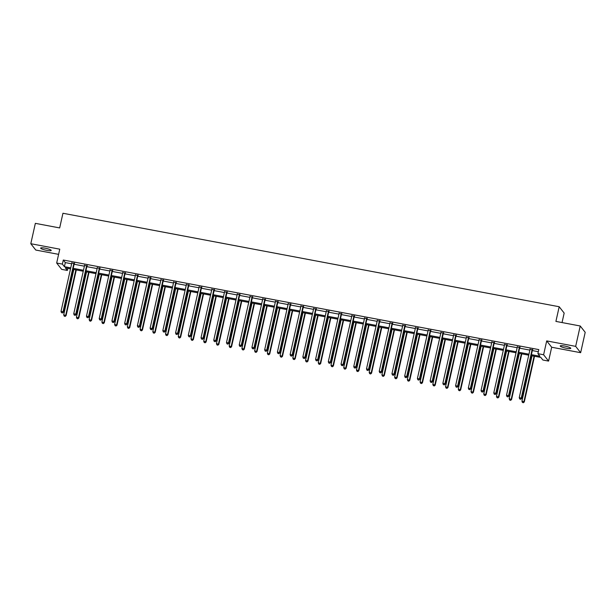 <?xml version="1.0" encoding="UTF-8"?>
<svg xmlns="http://www.w3.org/2000/svg" width="616" height="616" viewBox="0 0 616 616"><rect width="100%" height="100%" fill="white"/><g stroke="black" fill="none" stroke-linecap="round" stroke-linejoin="round"><path stroke-width="0.92" d="M46.793 250.365A5.421 0.901 -167.4 0 0 51.228 250.45A5.421 0.901 -167.4 0 0 45.076 248.171A5.421 0.901 -167.4 0 0 40.648 248.086A5.421 0.901 -167.4 0 0 46.793 250.365M566.373 348.24A5.421 0.901 -167.4 0 0 570.801 348.325A5.421 0.901 -167.4 0 0 564.649 346.046A5.421 0.901 -167.4 0 0 560.221 345.961A5.421 0.901 -167.4 0 0 566.373 348.24M67.829 268.337L67.36 270.439L61.646 269.361L56.672 263.024L62.378 264.102L64.395 266.674L70.74 267.868M562.046 322.561L564.164 313.074L559.189 306.737L62.947 213.259L59.667 227.928L35.351 223.346L30.8 243.72L35.774 250.05L58.605 254.354M559.189 306.737L555.909 321.406L580.226 325.987L585.2 332.317L580.649 352.691L575.667 346.361L546.7 340.902L543.605 354.754L548.587 361.091L542.873 360.014L540.856 357.449L531.192 355.625M546.7 340.902L551.682 347.239L580.649 352.691M551.682 347.239L548.587 361.091M580.226 325.987L575.667 346.361M531.415 354.647L539.916 356.248L537.899 353.676L538.808 349.603L63.294 260.029L65.311 262.601L71.648 263.794M74.105 264.256L84.384 266.189M86.833 266.651L97.112 268.584M99.561 269.053L109.841 270.986M112.289 271.448L122.569 273.381M125.017 273.843L135.297 275.783M137.745 276.245L148.025 278.178M150.473 278.64L160.753 280.573M163.201 281.035L173.481 282.975M175.93 283.437L186.209 285.37M188.658 285.832L198.937 287.772M201.386 288.234L211.665 290.167M214.122 290.629L224.393 292.562M226.85 293.024L237.121 294.964M239.578 295.426L249.85 297.359M252.306 297.821L262.578 299.761M265.034 300.223L275.306 302.156M277.762 302.618L288.034 304.55M290.49 305.012L300.762 306.953M303.218 307.415L313.49 309.348M315.946 309.81L326.218 311.75M328.675 312.212L338.946 314.145M341.403 314.607L351.674 316.539M354.131 317.001L364.403 318.942M366.859 319.404L377.131 321.336M379.587 321.798L389.859 323.731M392.315 324.201L402.587 326.134M405.043 326.596L415.315 328.528M417.771 328.99L428.043 330.931M430.499 331.393L440.771 333.325M443.227 333.787L453.499 335.72M455.955 336.182L466.227 338.122M468.684 338.584L478.955 340.517M481.412 340.979L491.683 342.92M494.14 343.382L504.412 345.314M506.868 345.776L517.14 347.709M519.596 348.171L529.868 350.111M532.324 350.573L538.338 351.705M532.594 349.857L530.029 349.372M519.865 347.463L517.301 346.977M507.137 345.06L504.573 344.575M494.409 342.665L491.845 342.18M481.681 340.263L479.117 339.786M468.953 337.868L466.389 337.383M456.225 335.474L453.661 334.989M443.497 333.071L440.933 332.594M430.769 330.676L428.205 330.191M418.041 328.274L415.477 327.797M405.313 325.879L402.748 325.394M392.585 323.485L390.02 323M379.856 321.082L377.292 320.605M367.128 318.688L364.564 318.202M354.4 316.293L351.836 315.808M341.672 313.89L339.108 313.405M328.944 311.496L326.38 311.011M316.216 309.093L313.652 308.616M303.488 306.699L300.924 306.214M290.76 304.304L288.196 303.819M278.032 301.902L275.468 301.416M265.304 299.507L262.739 299.022M252.575 297.105L250.011 296.627M239.847 294.71L237.283 294.225M227.119 292.315L224.555 291.83M214.391 289.913L211.827 289.428M201.663 287.518L199.099 287.033M188.935 285.116L186.371 284.638M176.207 282.721L173.643 282.236M163.479 280.326L160.915 279.841M150.751 277.924L148.186 277.446M138.023 275.529L135.458 275.044M125.294 273.134L122.723 272.649M112.566 270.732L109.995 270.247M99.838 268.337L97.266 267.852M87.11 265.935L84.538 265.457M74.374 263.54L71.81 263.055M56.672 263.024L59.767 249.172L30.8 243.72M63.294 260.029L62.378 264.102M537.899 353.676L543.605 354.754M70.524 268.846L65.342 267.868L67.36 270.439M528.744 355.163L518.464 353.23M516.015 352.768L505.736 350.827M503.287 350.365L493.008 348.433M490.559 347.971L480.28 346.038M477.831 345.576L467.552 343.636M465.103 343.174L454.824 341.241M452.367 340.779L442.096 338.839M439.639 338.377L429.367 336.444M426.911 335.982L416.639 334.049M414.183 333.587L403.911 331.647M401.455 331.185L391.183 329.252M388.727 328.79L378.455 326.857M375.999 326.388L365.727 324.455M363.271 323.993L352.999 322.06M350.543 321.598L340.271 319.658M337.814 319.196L327.543 317.263M325.086 316.801L314.815 314.868M312.358 314.406L302.086 312.466M299.63 312.004L289.358 310.071M286.902 309.609L276.63 307.669M274.174 307.207L263.902 305.274M261.446 304.812L251.174 302.88M248.718 302.418L238.446 300.477M235.99 300.015L225.718 298.082M223.261 297.62L212.99 295.68M210.533 295.218L200.262 293.285M197.805 292.823L187.534 290.891M185.077 290.429L174.805 288.488M172.349 288.026L162.077 286.094M159.621 285.632L149.349 283.691M146.893 283.229L136.621 281.296M134.165 280.834L123.893 278.902M121.437 278.44L111.165 276.499M108.709 276.037L98.437 274.105M95.981 273.643L85.709 271.71M83.252 271.24L72.981 269.308M73.196 268.33L83.468 270.262M85.924 270.724L96.196 272.665M98.652 273.127L108.924 275.059M111.381 275.521L121.652 277.454M124.109 277.916L134.38 279.856M136.837 280.319L147.109 282.251M149.565 282.713L159.837 284.654M162.293 285.116L172.565 287.048M175.021 287.51L185.293 289.443M187.749 289.905L198.021 291.845M200.477 292.307L210.749 294.24M213.205 294.702L223.477 296.642M225.933 297.105L236.213 299.037M238.661 299.499L248.941 301.432M251.39 301.894L261.669 303.834M264.118 304.296L274.397 306.229M276.846 306.691L287.125 308.624M289.574 309.093L299.853 311.026M302.302 311.488L312.582 313.421M315.03 313.883L325.31 315.823M327.758 316.285L338.038 318.218M340.486 318.68L350.766 320.613M353.214 321.075L363.494 323.015M365.95 323.477L376.222 325.41M378.678 325.872L388.95 327.812M391.406 328.274L401.678 330.207M404.135 330.669L414.406 332.601M416.863 333.064L427.134 335.004M429.591 335.466L439.863 337.399M442.319 337.861L452.591 339.801M455.047 340.263L465.319 342.196M467.775 342.658L478.047 344.59M480.503 345.052L490.775 346.993M493.231 347.455L503.503 349.387M505.959 349.85L516.231 351.79M518.687 352.252L528.959 354.185M65.311 262.601L64.395 266.674M532.263 349.426L532.186 349.541A0.847 0.816 -38.2 0 0 532.055 349.834L521.275 398.075L519.234 397.69L530.022 349.449A0.847 0.816 -38.2 0 0 530.029 349.133L530.006 349.002M532.817 349.534L532.524 349.965A0.847 0.816 -38.2 0 0 532.393 350.258L521.613 398.506L521.275 398.075L520.528 399.145L519.712 398.991L520.528 399.145M520.659 399.322L521.613 398.506M519.234 397.69L519.712 398.991M532.055 355.786L521.929 401.116L524.301 401.925L534.511 356.248M523.215 402.571L522.399 402.417L523.354 402.741L523.962 401.501L534.095 356.171M522.399 402.417L521.929 401.116M524.301 401.925L523.354 402.741M519.534 347.031L519.457 347.139A0.847 0.816 -38.2 0 0 519.327 347.432L508.547 395.68L506.506 395.295L517.294 347.054A0.847 0.816 -38.2 0 0 517.301 346.739L517.278 346.608M520.089 347.139L519.796 347.57A0.847 0.816 -38.2 0 0 519.665 347.863L508.885 396.103L508.547 395.68L507.8 396.75L506.983 396.596L507.8 396.75M507.93 396.92L508.885 396.103M506.506 395.295L506.983 396.596M506.806 344.637L506.729 344.744A0.847 0.816 -38.2 0 0 506.598 345.037L495.818 393.278L493.778 392.892L504.558 344.652A0.847 0.816 -38.2 0 0 504.573 344.336L504.55 344.205M507.361 344.737L507.068 345.176A0.847 0.816 -38.2 0 0 506.937 345.468L496.157 393.709L495.818 393.278L495.072 394.356L494.255 394.202L495.072 394.356M495.202 394.525L496.157 393.709M493.778 392.892L494.255 394.202M519.327 353.392L509.201 398.714L511.573 399.53L521.783 353.853M510.487 400.177L509.671 400.023L510.625 400.346L511.234 399.099L521.367 353.776M509.671 400.023L509.201 398.714M511.573 399.53L510.625 400.346M506.598 350.997L496.465 396.319L498.845 397.135L509.055 351.459M497.759 397.774L496.943 397.62L497.897 397.944L498.506 396.704L508.639 351.374M496.943 397.62L496.465 396.319M498.845 397.135L497.897 397.944M494.078 342.234L494.001 342.35A0.847 0.816 -38.2 0 0 493.87 342.642L483.09 390.883L481.05 390.498L491.83 342.257A0.847 0.816 -38.2 0 0 491.845 341.942L491.822 341.811M494.633 342.342L494.34 342.773A0.847 0.816 -38.2 0 0 494.209 343.066L483.429 391.306L483.09 390.883L482.343 391.953L481.527 391.799L482.343 391.953M482.474 392.123L483.429 391.306M481.05 390.498L481.527 391.799M481.35 339.84L481.273 339.947A0.847 0.816 -38.2 0 0 481.142 340.24L470.362 388.488L468.322 388.103L479.102 339.855A0.847 0.816 -38.2 0 0 479.117 339.539L479.094 339.416M481.905 339.94L481.612 340.379A0.847 0.816 -38.2 0 0 481.481 340.671L470.701 388.912L470.362 388.488L469.615 389.558L468.799 389.404L469.615 389.558M469.746 389.728L470.701 388.912M468.322 388.103L468.799 389.404M468.622 337.437L468.545 337.553A0.847 0.816 -38.2 0 0 468.414 337.845L457.634 386.086L455.594 385.701L466.374 337.46A0.847 0.816 -38.2 0 0 466.389 337.145L466.366 337.014M469.176 337.545L468.876 337.976A0.847 0.816 -38.2 0 0 468.753 338.269L457.973 386.517L457.634 386.086L456.887 387.156L456.071 387.002L456.887 387.156M457.018 387.333L457.973 386.517M455.594 385.701L456.071 387.002M493.87 348.594L483.737 393.924L486.116 394.733L496.327 349.056M485.031 395.38L484.215 395.226L485.169 395.549L485.778 394.309L495.911 348.979M484.215 395.226L483.737 393.924M486.116 394.733L485.169 395.549M481.142 346.2L471.009 391.522L473.388 392.338L483.599 346.662M472.303 392.977L471.486 392.823L472.441 393.154L473.05 391.907L483.183 346.585M471.486 392.823L471.009 391.522M473.388 392.338L472.441 393.154M468.414 343.797L458.281 389.127L460.66 389.936L470.87 344.259M459.575 390.582L458.758 390.429L459.713 390.752L460.321 389.512L470.455 344.182M458.758 390.429L458.281 389.127M460.66 389.936L459.713 390.752M455.894 335.042L455.817 335.15A0.847 0.816 -38.2 0 0 455.686 335.443L444.906 383.691L442.865 383.306L453.645 335.065A0.847 0.816 -38.2 0 0 453.661 334.75L453.638 334.619M456.448 335.15L456.148 335.581A0.847 0.816 -38.2 0 0 456.025 335.874L445.245 384.115L444.906 383.691L444.159 384.761L443.343 384.607L444.159 384.761M444.29 384.931L445.245 384.115M442.865 383.306L443.343 384.607M455.686 341.403L445.553 386.725L447.932 387.541L458.142 341.865M446.846 388.188L446.03 388.034L446.985 388.357L447.593 387.11L457.727 341.788M446.03 388.034L445.553 386.725M447.932 387.541L446.985 388.357M443.158 332.648L443.089 332.755A0.847 0.816 -38.2 0 0 442.958 333.048L432.178 381.289L430.137 380.904L440.917 332.663A0.847 0.816 -38.2 0 0 440.933 332.347L440.91 332.224M443.72 332.748L443.42 333.187A0.847 0.816 -38.2 0 0 443.297 333.479L432.517 381.72L432.178 381.289L431.431 382.367L430.615 382.213L431.431 382.367M431.562 382.536L432.517 381.72M430.137 380.904L430.615 382.213M442.958 339.008L432.825 384.33L435.204 385.146L445.414 339.47M434.118 385.785L433.302 385.631L434.257 385.955L434.865 384.715L444.998 339.385M433.302 385.631L432.825 384.33M435.204 385.146L434.257 385.955M430.43 330.245L430.361 330.361A0.847 0.816 -38.2 0 0 430.23 330.653L419.45 378.894L417.409 378.509L428.189 330.268A0.847 0.816 -38.2 0 0 428.205 329.953L428.182 329.822M430.992 330.353L430.692 330.784A0.847 0.816 -38.2 0 0 430.569 331.077L419.781 379.325L419.45 378.894L418.703 379.964L417.887 379.81L418.703 379.964M418.834 380.134L419.781 379.325M417.409 378.509L417.887 379.81M430.23 336.606L420.097 381.935L422.476 382.744L432.686 337.067M421.39 383.391L420.574 383.237L421.529 383.56L422.137 382.32L432.27 336.99M420.574 383.237L420.097 381.935M422.476 382.744L421.529 383.56M417.702 327.851L417.633 327.958A0.847 0.816 -38.2 0 0 417.502 328.251L406.722 376.499L404.681 376.114L415.461 327.866A0.847 0.816 -38.2 0 0 415.469 327.55L415.453 327.427M418.264 327.951L417.964 328.39A0.847 0.816 -38.2 0 0 417.841 328.682L407.053 376.923L406.722 376.499L405.975 377.57L405.159 377.416L405.975 377.57M406.106 377.739L407.053 376.923M404.681 376.114L405.159 377.416M417.502 334.211L407.368 379.533L409.748 380.349L419.958 334.673M408.662 380.988L407.846 380.842L408.801 381.165L409.409 379.918L419.542 334.596M407.846 380.842L407.368 379.533M409.748 380.349L408.801 381.165M404.974 325.456L404.905 325.564A0.847 0.816 -38.2 0 0 404.774 325.856L393.994 374.097L391.953 373.712L402.733 325.471A0.847 0.816 -38.2 0 0 402.741 325.156L402.725 325.025M405.536 325.556L405.236 325.987A0.847 0.816 -38.2 0 0 405.112 326.288L394.325 374.528L393.994 374.097L393.247 375.167L392.43 375.013L393.247 375.167M393.378 375.344L394.325 374.528M391.953 373.712L392.43 375.013M404.774 331.808L394.64 377.138L397.02 377.947L407.23 332.27M395.934 378.594L395.118 378.44L396.073 378.763L396.681 377.523L406.814 332.193M395.118 378.44L394.64 377.138M397.02 377.947L396.073 378.763M392.246 323.054L392.176 323.161A0.847 0.816 -38.2 0 0 392.046 323.462L381.265 371.702L379.225 371.317L390.005 323.077A0.847 0.816 -38.2 0 0 390.013 322.761L389.997 322.63M392.808 323.161L392.507 323.593A0.847 0.816 -38.2 0 0 392.384 323.885L381.597 372.126L381.265 371.702L380.519 372.772L379.702 372.618L380.519 372.772M380.65 372.942L381.597 372.126M379.225 371.317L379.702 372.618M392.046 329.414L381.912 374.744L384.292 375.552L394.502 329.876M383.206 376.199L382.39 376.045L383.345 376.368L383.953 375.121L394.086 329.799M382.39 376.045L381.912 374.744M384.292 375.552L383.345 376.368M379.518 320.659L379.448 320.767A0.847 0.816 -38.2 0 0 379.317 321.059L368.537 369.3L366.497 368.915L377.277 320.674A0.847 0.816 -38.2 0 0 377.285 320.358L377.269 320.235M380.08 320.759L379.779 321.198A0.847 0.816 -38.2 0 0 379.656 321.49L368.869 369.731L368.537 369.3L367.791 370.378L366.974 370.224L367.791 370.378M367.921 370.547L368.869 369.731M366.497 368.915L366.974 370.224M379.317 327.019L369.184 372.341L371.564 373.157L381.774 327.481M370.478 373.796L369.662 373.642L370.616 373.974L371.225 372.726L381.358 327.396M369.662 373.642L369.184 372.341M371.564 373.157L370.616 373.974M366.79 318.256L366.72 318.372A0.847 0.816 -38.2 0 0 366.589 318.665L355.809 366.905L353.769 366.52L364.549 318.28A0.847 0.816 -38.2 0 0 364.556 317.964L364.541 317.833M367.344 318.364L367.051 318.795A0.847 0.816 -38.2 0 0 366.928 319.088L356.14 367.336L355.809 366.905L355.062 367.975L354.246 367.821L355.062 367.975M355.193 368.152L356.14 367.336M353.769 366.52L354.246 367.821M366.589 324.617L356.456 369.947L358.835 370.755L369.046 325.079M357.75 371.402L356.934 371.248L357.881 371.571L358.497 370.332L368.63 325.002M356.934 371.248L356.456 369.947M358.835 370.755L357.881 371.571M354.061 315.862L353.992 315.97A0.847 0.816 -38.2 0 0 353.861 316.262L343.081 364.51L341.041 364.125L351.821 315.877A0.847 0.816 -38.2 0 0 351.828 315.569L351.813 315.438M354.616 315.97L354.323 316.401A0.847 0.816 -38.2 0 0 354.2 316.693L343.412 364.934L343.081 364.51L342.334 365.581L341.518 365.427L342.334 365.581M342.465 365.75L343.412 364.934M341.041 364.125L341.518 365.427M353.861 322.222L343.728 367.544L346.107 368.36L356.317 322.684M345.022 369.007L344.205 368.853L345.153 369.176L345.769 367.929L355.902 322.607M344.205 368.853L343.728 367.544M346.107 368.36L345.153 369.176M341.333 313.467L341.264 313.575A0.847 0.816 -38.2 0 0 341.133 313.867L330.353 362.108L328.313 361.723L339.093 313.482A0.847 0.816 -38.2 0 0 339.1 313.167L339.085 313.036M341.888 313.567L341.595 313.998A0.847 0.816 -38.2 0 0 341.472 314.299L330.684 362.539L330.353 362.108L329.606 363.178L328.79 363.032L329.606 363.178M329.737 363.355L330.684 362.539M328.313 361.723L328.79 363.032M341.133 319.82L331 365.149L333.379 365.958L343.589 320.281M332.293 366.605L331.477 366.451L332.424 366.774L333.04 365.534L343.174 320.205M331.477 366.451L331 365.149M333.379 365.958L332.424 366.774M328.605 311.065L328.536 311.18A0.847 0.816 -38.2 0 0 328.405 311.473L317.625 359.713L315.585 359.328L326.365 311.088A0.847 0.816 -38.2 0 0 326.372 310.772L326.357 310.641M329.16 311.172L328.867 311.604A0.847 0.816 -38.2 0 0 328.744 311.896L317.956 360.137L317.625 359.713L316.87 360.784L316.062 360.63L316.87 360.784M317.009 360.953L317.956 360.137M315.585 359.328L316.062 360.63M328.405 317.425L318.272 362.755L320.651 363.563L330.861 317.887M319.565 364.21L318.749 364.056L319.696 364.379L320.312 363.132L330.445 317.81M318.749 364.056L318.272 362.755M320.651 363.563L319.696 364.379M315.877 308.67L315.808 308.778A0.847 0.816 -38.2 0 0 315.677 309.07L304.897 357.311L302.856 356.934L313.636 308.685A0.847 0.816 -38.2 0 0 313.644 308.37L313.629 308.246M316.431 308.77L316.139 309.209A0.847 0.816 -38.2 0 0 316.016 309.502L305.228 357.742L304.897 357.311L304.142 358.389L303.334 358.235L304.142 358.389M304.281 358.558L305.228 357.742M302.856 356.934L303.334 358.235M315.677 315.03L305.544 360.352L307.923 361.168L318.133 315.492M306.837 361.808L306.021 361.654L306.968 361.985L307.584 360.737L317.717 315.415M306.021 361.654L305.544 360.352M307.923 361.168L306.968 361.985M303.149 306.267L303.08 306.383A0.847 0.816 -38.2 0 0 302.949 306.676L292.169 354.916L290.128 354.531L300.908 306.291A0.847 0.816 -38.2 0 0 300.916 305.975L300.893 305.844M303.703 306.375L303.411 306.806A0.847 0.816 -38.2 0 0 303.288 307.099L292.5 355.347L292.169 354.916L291.414 355.986L290.598 355.832L291.414 355.986M291.553 356.163L292.5 355.347M290.128 354.531L290.598 355.832M302.949 312.628L292.816 357.958L295.195 358.766L305.405 313.09M294.109 359.413L293.293 359.259L294.24 359.582L294.856 358.343L304.989 313.013M293.293 359.259L292.816 357.958M295.195 358.766L294.24 359.582M290.421 303.873L290.344 303.981A0.847 0.816 -38.2 0 0 290.221 304.273L279.441 352.521L277.4 352.136L288.18 303.896A0.847 0.816 -38.2 0 0 288.188 303.58L288.165 303.449M290.975 303.981L290.683 304.412A0.847 0.816 -38.2 0 0 290.56 304.704L279.772 352.945L279.441 352.521L278.686 353.592L277.87 353.438L278.686 353.592M278.825 353.761L279.772 352.945M277.4 352.136L277.87 353.438M290.221 310.233L280.088 355.555L282.467 356.371L292.677 310.695M281.381 357.018L280.565 356.864L281.512 357.188L282.128 355.94L292.261 310.618M280.565 356.864L280.088 355.555M282.467 356.371L281.512 357.188M277.693 301.478L277.616 301.586A0.847 0.816 -38.2 0 0 277.493 301.879L266.713 350.119L264.672 349.734L275.452 301.494A0.847 0.816 -38.2 0 0 275.46 301.178L275.437 301.047M278.247 301.578L277.955 302.017A0.847 0.816 -38.2 0 0 277.831 302.31L267.044 350.55L266.713 350.119L265.958 351.197L265.142 351.043L265.958 351.197M266.097 351.366L267.044 350.55M264.672 349.734L265.142 351.043M277.493 307.831L267.359 353.161L269.739 353.969L279.949 308.3M268.653 354.616L267.837 354.462L268.784 354.785L269.4 353.546L279.533 308.216M267.837 354.462L267.359 353.161M269.739 353.969L268.784 354.785M264.965 299.076L264.888 299.191A0.847 0.816 -38.2 0 0 264.764 299.484L253.977 347.724L251.944 347.339L262.724 299.099A0.847 0.816 -38.2 0 0 262.732 298.783L262.709 298.652M265.519 299.184L265.226 299.615A0.847 0.816 -38.2 0 0 265.103 299.907L254.316 348.148L253.977 347.724L253.23 348.795L252.414 348.641L253.23 348.795M253.369 348.964L254.316 348.148M251.944 347.339L252.414 348.641M264.764 305.436L254.631 350.766L257.011 351.574L267.221 305.898M255.925 352.221L255.109 352.067L256.056 352.39L256.672 351.151L266.805 305.821M255.109 352.067L254.631 350.766M257.011 351.574L256.056 352.39M252.237 296.681L252.16 296.789A0.847 0.816 -38.2 0 0 252.036 297.081L241.249 345.322L239.216 344.945L249.996 296.696A0.847 0.816 -38.2 0 0 250.004 296.381L249.98 296.257M252.791 296.781L252.498 297.22A0.847 0.816 -38.2 0 0 252.375 297.513L241.588 345.753L241.249 345.322L240.502 346.4L239.686 346.246L240.502 346.4M240.64 346.569L241.588 345.753M239.216 344.945L239.686 346.246M252.036 303.041L241.903 348.363L244.282 349.18L254.493 303.503M243.197 349.819L242.381 349.665L243.328 349.996L243.944 348.748L254.077 303.426M242.381 349.665L241.903 348.363M244.282 349.18L243.328 349.996M239.509 294.279L239.431 294.394A0.847 0.816 -38.2 0 0 239.308 294.687L228.521 342.927L226.488 342.542L237.268 294.302A0.847 0.816 -38.2 0 0 237.275 293.986L237.252 293.855M240.063 294.386L239.77 294.818A0.847 0.816 -38.2 0 0 239.647 295.11L228.859 343.358L228.521 342.927L227.774 343.998L226.958 343.844L227.774 343.998M227.912 344.175L228.859 343.358M226.488 342.542L226.958 343.844M239.308 300.639L229.175 345.969L231.554 346.777L241.765 301.101M230.469 347.424L229.653 347.27L230.6 347.593L231.216 346.354L241.349 301.024M229.653 347.27L229.175 345.969M231.554 346.777L230.6 347.593M226.78 291.884L226.703 291.992A0.847 0.816 -38.2 0 0 226.58 292.284L215.793 340.533L213.76 340.147L224.54 291.907A0.847 0.816 -38.2 0 0 224.547 291.591L224.524 291.46M227.335 291.992L227.042 292.423A0.847 0.816 -38.2 0 0 226.919 292.715L216.131 340.956L215.793 340.533L215.046 341.603L214.229 341.449L215.046 341.603M215.184 341.772L216.131 340.956M213.76 340.147L214.229 341.449M226.58 298.244L216.447 343.566L218.826 344.382L229.036 298.706M217.741 345.029L216.924 344.875L217.871 345.199L218.488 343.951L228.621 298.629M216.924 344.875L216.447 343.566M218.826 344.382L217.871 345.199M214.052 289.489L213.975 289.597A0.847 0.816 -38.2 0 0 213.852 289.89L203.064 338.13L201.024 337.745L211.812 289.505A0.847 0.816 -38.2 0 0 211.819 289.189L211.796 289.066M214.607 289.589L214.314 290.028A0.847 0.816 -38.2 0 0 214.191 290.321L203.403 338.561L203.064 338.13L202.317 339.208L201.501 339.054L202.317 339.208M202.456 339.377L203.403 338.561M201.024 337.745L201.501 339.054M213.852 295.849L203.719 341.172L206.098 341.988L216.301 296.311M205.013 342.627L204.196 342.473L205.143 342.796L205.759 341.557L215.893 296.227M204.196 342.473L203.719 341.172M206.098 341.988L205.143 342.796M201.324 287.087L201.247 287.202A0.847 0.816 -38.2 0 0 201.124 287.495L190.336 335.735L188.296 335.35L199.084 287.11A0.847 0.816 -38.2 0 0 199.091 286.794L199.068 286.663M201.879 287.195L201.586 287.626A0.847 0.816 -38.2 0 0 201.463 287.918L190.675 336.159L190.336 335.735L189.589 336.806L188.773 336.652L189.589 336.806M189.728 336.975L190.675 336.159M188.296 335.35L188.773 336.652M201.124 293.447L190.991 338.777L193.37 339.585L203.573 293.909M192.284 340.232L191.468 340.078L192.415 340.402L193.031 339.162L203.165 293.832M191.468 340.078L190.991 338.777M193.37 339.585L192.415 340.402M188.596 284.692L188.519 284.8A0.847 0.816 -38.2 0 0 188.396 285.093L177.608 333.341L175.568 332.956L186.355 284.707A0.847 0.816 -38.2 0 0 186.363 284.392L186.34 284.269M189.151 284.792L188.858 285.231A0.847 0.816 -38.2 0 0 188.727 285.524L177.947 333.764L177.608 333.341L176.861 334.411L176.045 334.257L176.861 334.411M177 334.58L177.947 333.764M175.568 332.956L176.045 334.257M188.396 291.052L178.263 336.375L180.634 337.191L190.845 291.514M179.556 337.83L178.74 337.676L179.687 338.007L180.303 336.76L190.436 291.437M178.74 337.676L178.263 336.375M180.634 337.191L179.687 338.007M175.868 282.29L175.791 282.405A0.847 0.816 -38.2 0 0 175.668 282.698L164.88 330.938L162.84 330.553L173.627 282.313A0.847 0.816 -38.2 0 0 173.635 281.997L173.612 281.866M176.422 282.397L176.13 282.829A0.847 0.816 -38.2 0 0 175.999 283.121L165.219 331.37L164.88 330.938L164.133 332.009L163.317 331.855L164.133 332.009M164.272 332.186L165.219 331.37M162.84 330.553L163.317 331.855M175.668 288.65L165.535 333.98L167.906 334.788L178.116 289.112M166.828 335.435L166.012 335.281L166.959 335.605L167.575 334.365L177.708 289.035M166.012 335.281L165.535 333.98M167.906 334.788L166.959 335.605M163.14 279.895L163.063 280.003A0.847 0.816 -38.2 0 0 162.94 280.303L152.152 328.544L150.112 328.159L160.899 279.918A0.847 0.816 -38.2 0 0 160.907 279.602L160.884 279.471M163.694 280.003L163.402 280.434A0.847 0.816 -38.2 0 0 163.271 280.727L152.491 328.967L152.152 328.544L151.405 329.614L150.589 329.46L151.405 329.614M151.544 329.783L152.491 328.967M150.112 328.159L150.589 329.46M162.94 286.255L152.806 331.577L155.178 332.394L165.388 286.717M154.1 333.04L153.284 332.886L154.231 333.21L154.847 331.962L164.98 286.64M153.284 332.886L152.806 331.577M155.178 332.394L154.231 333.21M150.412 277.5L150.335 277.608A0.847 0.816 -38.2 0 0 150.212 277.901L139.424 326.141L137.383 325.756L148.171 277.516A0.847 0.816 -38.2 0 0 148.179 277.2L148.156 277.077M150.966 277.6L150.674 278.039A0.847 0.816 -38.2 0 0 150.543 278.332L139.763 326.572L139.424 326.141L138.677 327.219L137.861 327.065L138.677 327.219M138.816 327.389L139.763 326.572M137.383 325.756L137.861 327.065M150.212 283.861L140.078 329.183L142.45 329.999L152.66 284.322M141.372 330.638L140.556 330.484L141.503 330.815L142.119 329.568L152.252 284.238M140.556 330.484L140.078 329.183M142.45 329.999L141.503 330.815M137.684 275.098L137.607 275.213A0.847 0.816 -38.2 0 0 137.484 275.506L126.696 323.747L124.655 323.361L135.443 275.121A0.847 0.816 -38.2 0 0 135.451 274.805L135.428 274.674M138.238 275.206L137.946 275.637A0.847 0.816 -38.2 0 0 137.815 275.93L127.035 324.178L126.696 323.747L125.949 324.817L125.133 324.663L125.949 324.817M126.088 324.986L127.035 324.178M124.655 323.361L125.133 324.663M137.484 281.458L127.35 326.788L129.722 327.596L139.932 281.92M128.644 328.243L127.828 328.089L128.775 328.413L129.391 327.173L139.524 281.843M127.828 328.089L127.35 326.788M129.722 327.596L128.775 328.413M124.956 272.703L124.879 272.811A0.847 0.816 -38.2 0 0 124.755 273.104L113.968 321.352L111.927 320.967L122.715 272.719A0.847 0.816 -38.2 0 0 122.723 272.403L122.7 272.28M125.51 272.811L125.217 273.242A0.847 0.816 -38.2 0 0 125.087 273.535L114.306 321.775L113.968 321.352L113.221 322.422L112.405 322.268L113.221 322.422M113.359 322.591L114.306 321.775M111.927 320.967L112.405 322.268M124.755 279.063L114.622 324.386L116.994 325.202L127.204 279.525M115.916 325.841L115.1 325.695L116.047 326.018L116.663 324.771L126.788 279.448M115.1 325.695L114.622 324.386M116.994 325.202L116.047 326.018M112.228 270.309L112.151 270.416A0.847 0.816 -38.2 0 0 112.027 270.709L101.24 318.949L99.199 318.564L109.987 270.324A0.847 0.816 -38.2 0 0 109.995 270.008L109.971 269.877M112.782 270.409L112.489 270.84A0.847 0.816 -38.2 0 0 112.358 271.14L101.578 319.381L101.24 318.949L100.493 320.02L99.676 319.866L100.493 320.02M100.631 320.197L101.578 319.381M99.199 318.564L99.676 319.866M112.027 276.661L101.894 321.991L104.266 322.799L114.476 277.123M103.188 323.446L102.371 323.292L103.319 323.616L103.935 322.376L114.06 277.046M102.371 323.292L101.894 321.991M104.266 322.799L103.319 323.616M99.499 267.906L99.422 268.014A0.847 0.816 -38.2 0 0 99.299 268.314L88.511 316.555L86.471 316.17L97.259 267.929A0.847 0.816 -38.2 0 0 97.266 267.613L97.243 267.483M100.054 268.014L99.761 268.445A0.847 0.816 -38.2 0 0 99.63 268.738L88.85 316.978L88.511 316.555L87.765 317.625L86.948 317.471L87.765 317.625M87.903 317.794L88.85 316.978M86.471 316.17L86.948 317.471M99.299 274.266L89.166 319.596L91.538 320.405L101.748 274.728M90.46 321.051L89.643 320.897L90.591 321.221L91.207 319.974L101.332 274.651M89.643 320.897L89.166 319.596M91.538 320.405L90.591 321.221M86.771 265.511L86.694 265.619A0.847 0.816 -38.2 0 0 86.571 265.912L75.783 314.152L73.743 313.767L84.531 265.527A0.847 0.816 -38.2 0 0 84.538 265.211L84.515 265.088M87.326 265.611L87.033 266.05A0.847 0.816 -38.2 0 0 86.902 266.343L76.122 314.584L75.783 314.152L75.037 315.23L74.22 315.076L75.037 315.23M75.175 315.4L76.122 314.584M73.743 313.767L74.22 315.076M86.563 271.872L76.438 317.194L78.809 318.01L89.02 272.334M77.724 318.649L76.915 318.495L77.862 318.826L78.478 317.579L88.604 272.257M76.915 318.495L76.438 317.194M78.809 318.01L77.862 318.826M74.043 263.109L73.966 263.225A0.847 0.816 -38.2 0 0 73.843 263.517L63.055 311.758L61.015 311.373L71.802 263.132A0.847 0.816 -38.2 0 0 71.81 262.816L71.787 262.685M74.598 263.217L74.305 263.648A0.847 0.816 -38.2 0 0 74.174 263.941L63.394 312.189L63.055 311.758L62.308 312.828L61.492 312.674L62.308 312.828M62.439 313.005L63.394 312.189M61.015 311.373L61.492 312.674M73.835 269.469L63.71 314.799L66.081 315.608L76.292 269.931M64.996 316.254L64.187 316.1L65.134 316.424L65.75 315.184L75.876 269.854M64.187 316.1L63.71 314.799M66.081 315.608L65.134 316.424M532.186 349.541L532.524 349.965M532.055 349.834L532.393 350.258M519.457 347.139L519.796 347.57M519.327 347.432L519.665 347.863M506.729 344.744L507.068 345.176M506.598 345.037L506.937 345.468M494.001 342.35L494.34 342.773M493.87 342.642L494.209 343.066M481.273 339.947L481.612 340.379M481.142 340.24L481.481 340.671M468.545 337.553L468.876 337.976M468.414 337.845L468.753 338.269M455.817 335.15L456.148 335.581M455.686 335.443L456.025 335.874M443.089 332.755L443.42 333.187M442.958 333.048L443.297 333.479M430.361 330.361L430.692 330.784M430.23 330.653L430.569 331.077M417.633 327.958L417.964 328.39M417.502 328.251L417.841 328.682M404.905 325.564L405.236 325.987M404.774 325.856L405.112 326.288M392.176 323.161L392.507 323.593M392.046 323.462L392.384 323.885M379.448 320.767L379.779 321.198M379.317 321.059L379.656 321.49M366.72 318.372L367.051 318.795M366.589 318.665L366.928 319.088M353.992 315.97L354.323 316.401M353.861 316.262L354.2 316.693M341.264 313.575L341.595 313.998M341.133 313.867L341.472 314.299M328.536 311.18L328.867 311.604M328.405 311.473L328.744 311.896M315.808 308.778L316.139 309.209M315.677 309.07L316.016 309.502M303.08 306.383L303.411 306.806M302.949 306.676L303.288 307.099M290.344 303.981L290.683 304.412M290.221 304.273L290.56 304.704M277.616 301.586L277.955 302.017M277.493 301.879L277.831 302.31M264.888 299.191L265.226 299.615M264.764 299.484L265.103 299.907M252.16 296.789L252.498 297.22M252.036 297.081L252.375 297.513M239.431 294.394L239.77 294.818M239.308 294.687L239.647 295.11M226.703 291.992L227.042 292.423M226.58 292.284L226.919 292.715M213.975 289.597L214.314 290.028M213.852 289.89L214.191 290.321M201.247 287.202L201.586 287.626M201.124 287.495L201.463 287.918M188.519 284.8L188.858 285.231M188.396 285.093L188.727 285.524M175.791 282.405L176.13 282.829M175.668 282.698L175.999 283.121M163.063 280.003L163.402 280.434M162.94 280.303L163.271 280.727M150.335 277.608L150.674 278.039M150.212 277.901L150.543 278.332M137.607 275.213L137.946 275.637M137.484 275.506L137.815 275.93M124.879 272.811L125.217 273.242M124.755 273.104L125.087 273.535M112.151 270.416L112.489 270.84M112.027 270.709L112.358 271.14M99.422 268.014L99.761 268.445M99.299 268.314L99.63 268.738M86.694 265.619L87.033 266.05M86.571 265.912L86.902 266.343M73.966 263.225L74.305 263.648M73.843 263.517L74.174 263.941"/></g></svg>
